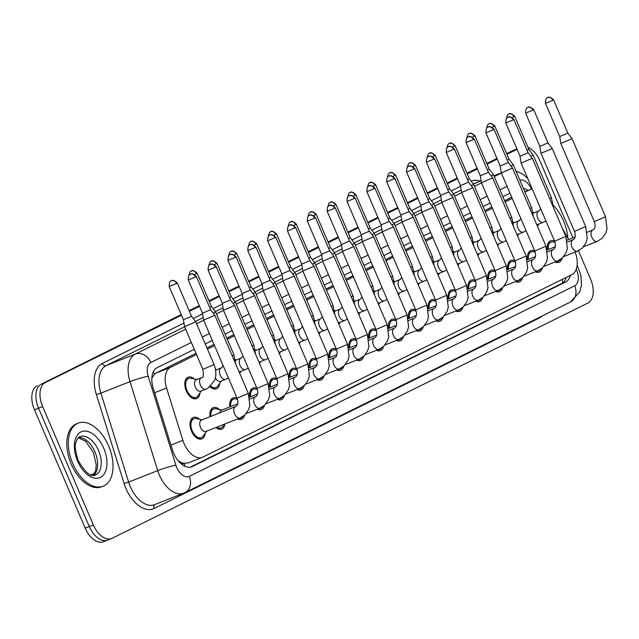 <?xml version="1.0" encoding="UTF-8"?>
<svg xmlns="http://www.w3.org/2000/svg" width="639" height="639" viewBox="0 0 639 639"><rect width="100%" height="100%" fill="white"/><g stroke="black" fill="none" stroke-linecap="round" stroke-linejoin="round"><path stroke-width="0.96" d="M199.911 392.985A11.534 6.781 -111.6 0 1 196.604 398.624A11.534 6.781 -111.6 0 1 186.284 390.908A11.534 6.781 -111.6 0 1 188.138 377.17A11.534 6.781 -111.6 0 1 194.4 379.023M547.407 249.905A11.534 6.781 -111.6 0 1 550.594 240.839A11.534 6.781 -111.6 0 1 554.596 241.151M527.566 259.722A11.534 6.781 -111.6 0 1 530.753 250.648A11.534 6.781 -111.6 0 1 534.747 250.967M507.717 269.53A11.534 6.781 -111.6 0 1 510.904 260.464A11.534 6.781 -111.6 0 1 514.906 260.776M487.876 279.347A11.534 6.781 -111.6 0 1 491.064 270.273A11.534 6.781 -111.6 0 1 495.057 270.593M468.028 289.155A11.534 6.781 -111.6 0 1 471.215 280.09A11.534 6.781 -111.6 0 1 475.208 280.401M448.179 298.964A11.534 6.781 -111.6 0 1 451.374 289.898A11.534 6.781 -111.6 0 1 455.367 290.218M428.338 308.781A11.534 6.781 -111.6 0 1 431.525 299.715A11.534 6.781 -111.6 0 1 435.518 300.026M408.489 318.589A11.534 6.781 -111.6 0 1 411.676 309.524A11.534 6.781 -111.6 0 1 415.677 309.843M388.648 328.406A11.534 6.781 -111.6 0 1 391.835 319.34A11.534 6.781 -111.6 0 1 395.829 319.652M368.799 338.215A11.534 6.781 -111.6 0 1 371.986 329.149A11.534 6.781 -111.6 0 1 375.988 329.468M348.958 348.031A11.534 6.781 -111.6 0 1 352.145 338.966A11.534 6.781 -111.6 0 1 356.139 339.277M329.109 357.84A11.534 6.781 -111.6 0 1 332.296 348.774A11.534 6.781 -111.6 0 1 336.298 349.094M309.26 367.657A11.534 6.781 -111.6 0 1 312.455 358.591A11.534 6.781 -111.6 0 1 316.449 358.902M289.419 377.465A11.534 6.781 -111.6 0 1 292.606 368.399A11.534 6.781 -111.6 0 1 296.6 368.719M269.57 387.282A11.534 6.781 -111.6 0 1 272.757 378.216A11.534 6.781 -111.6 0 1 276.759 378.528M249.729 397.091A11.534 6.781 -111.6 0 1 252.916 388.025A11.534 6.781 -111.6 0 1 256.91 388.344M229.88 406.907A11.534 6.781 -111.6 0 1 233.067 397.841A11.534 6.781 -111.6 0 1 237.069 398.153M210.039 416.716A11.534 6.781 -111.6 0 1 213.226 407.65A11.534 6.781 -111.6 0 1 219.489 409.503M205.159 433.282A11.534 6.781 -111.6 0 1 201.852 438.913A11.534 6.781 -111.6 0 1 191.524 431.197A11.534 6.781 -111.6 0 1 193.377 417.459A11.534 6.781 -111.6 0 1 199.64 419.312M196.492 354.525L170.549 367.353A20.352 11.965 68.4 0 0 166.587 388.025L182.898 440.367A20.352 11.965 68.4 0 0 184.128 443.69A20.352 11.965 68.4 0 0 202.347 457.308A20.352 11.965 68.4 0 0 202.882 457.069L571.841 274.642A20.352 11.965 68.4 0 0 575.156 252.078M178.009 460.535L179.08 461.294A6.781 3.986 68.4 0 0 184.008 463.467A20.352 16.446 63.7 0 1 185.03 466.31M184.008 463.467L184.2 463.379A20.352 11.965 -111.6 0 1 179.08 461.294M195.989 353.351L156.228 373.008L154.574 374.134L151.834 378.312M511.719 197.235L504.634 200.742M491.878 207.052L484.785 210.55M472.029 216.861L464.944 220.367M452.18 226.677L445.095 230.176M432.339 236.486L425.254 239.992M412.49 246.303L405.406 249.801M392.65 256.111L385.557 259.618M372.801 265.928L365.716 269.426M352.96 275.736L345.867 279.243M333.111 285.553L326.026 289.052M313.262 295.362L306.177 298.868M293.421 305.17L286.336 308.677M273.572 314.987L266.487 318.494M253.731 324.796L246.638 328.302M233.882 334.612L226.797 338.119M214.041 344.421L206.948 347.928M184.2 463.379L188.553 462.724M532.319 189.184A20.352 11.965 68.4 0 0 529.939 189.679A20.352 11.965 68.4 0 0 529.404 189.919L524.978 192.107M512.222 198.41L505.137 201.916M492.381 208.226L485.289 211.733M472.533 218.035L465.448 221.541M452.692 227.851L445.599 231.358M432.843 237.66L425.758 241.167M412.994 247.477L405.909 250.983M393.153 257.285L386.06 260.792M373.304 267.102L366.219 270.601M353.463 276.911L346.37 280.417M333.614 286.727L326.529 290.226M313.773 296.536L306.68 300.042M293.924 306.353L286.839 309.851M274.075 316.161L266.99 319.668M254.234 325.978L247.141 329.476M234.385 335.787L227.3 339.293M214.544 345.603L207.451 349.102M568.606 239.561L562.528 228.666M219.76 383.176A11.534 6.781 -111.6 0 1 216.453 388.808A11.534 6.781 -111.6 0 1 209.927 386.715M224.952 423.953A11.534 6.781 -111.6 0 1 221.701 429.104A11.534 6.781 -111.6 0 1 215.806 427.563M244.601 415.174A11.534 6.781 -111.6 0 1 241.542 419.288A11.534 6.781 -111.6 0 1 237.556 418.976M264.45 405.366A11.534 6.781 -111.6 0 1 261.391 409.479A11.534 6.781 -111.6 0 1 257.397 409.168M284.299 395.549A11.534 6.781 -111.6 0 1 281.232 399.663A11.534 6.781 -111.6 0 1 277.246 399.351M304.14 385.74A11.534 6.781 -111.6 0 1 301.081 389.854A11.534 6.781 -111.6 0 1 297.087 389.542M323.989 375.924A11.534 6.781 -111.6 0 1 320.922 380.037A11.534 6.781 -111.6 0 1 316.936 379.726M343.83 366.115A11.534 6.781 -111.6 0 1 340.771 370.229A11.534 6.781 -111.6 0 1 336.785 369.917M363.679 356.298A11.534 6.781 -111.6 0 1 360.612 360.412A11.534 6.781 -111.6 0 1 356.626 360.1M383.52 346.49A11.534 6.781 -111.6 0 1 380.461 350.603A11.534 6.781 -111.6 0 1 376.475 350.292M403.369 336.673A11.534 6.781 -111.6 0 1 400.31 340.787A11.534 6.781 -111.6 0 1 396.316 340.475M423.21 326.864A11.534 6.781 -111.6 0 1 420.15 330.978A11.534 6.781 -111.6 0 1 416.165 330.667M443.059 317.048A11.534 6.781 -111.6 0 1 439.999 321.161A11.534 6.781 -111.6 0 1 436.006 320.85M462.908 307.239A11.534 6.781 -111.6 0 1 459.84 311.353A11.534 6.781 -111.6 0 1 455.855 311.041M482.749 297.431A11.534 6.781 -111.6 0 1 479.689 301.536A11.534 6.781 -111.6 0 1 475.704 301.225M502.597 287.614A11.534 6.781 -111.6 0 1 499.53 291.727A11.534 6.781 -111.6 0 1 495.544 291.416M522.438 277.805A11.534 6.781 -111.6 0 1 519.379 281.911A11.534 6.781 -111.6 0 1 515.393 281.599M542.287 267.989A11.534 6.781 -111.6 0 1 539.228 272.102A11.534 6.781 -111.6 0 1 535.234 271.791M562.128 258.18A11.534 6.781 -111.6 0 1 559.069 262.286A11.534 6.781 -111.6 0 1 555.083 261.974M578.431 250.736L590.58 279.075A20.352 11.965 -111.6 0 1 587.84 303.078L112.121 538.294A20.352 11.965 -111.6 0 1 111.585 538.525A20.352 11.965 -111.6 0 1 93.366 524.915L42.637 406.548A20.352 11.965 -111.6 0 1 45.369 382.545L181.356 314.899L41.287 384.151A20.352 11.965 -111.6 0 0 38.548 408.161A20.352 11.965 -111.6 0 1 41.287 384.151L181.212 314.564M189.272 310.985L199.4 305.977L189.272 310.985M209.113 301.169L219.249 296.161L209.113 301.169M228.962 291.36L239.098 286.352L228.962 291.36M248.811 281.543L258.939 276.535L248.811 281.543M268.652 271.735L278.788 266.727L268.652 271.735M288.501 261.918L298.629 256.91L288.501 261.918M308.341 252.109L318.478 247.101L308.341 252.109M328.19 242.301L338.319 237.285L328.19 242.301M348.031 232.484L358.167 227.476L348.031 232.484M367.88 222.676L378.016 217.659L367.88 222.676M387.729 212.859L397.857 207.851L387.729 212.859M407.57 203.05L417.706 198.034L407.57 203.05M427.419 193.234L437.547 188.225L427.419 193.234M447.26 183.425L457.396 178.409L447.26 183.425M467.109 173.608L477.237 168.6L467.109 173.608M486.95 163.8L497.086 158.784L486.95 163.8M506.799 153.983L516.935 148.975L506.799 153.983M93.366 524.915L89.284 526.528L38.548 408.161L89.284 526.528A20.352 11.965 -111.6 0 0 107.504 540.139A20.352 11.965 -111.6 0 1 89.284 526.528L85.203 528.141L34.466 409.775A20.352 11.965 -111.6 0 1 37.206 385.764M108.039 539.907A20.352 11.965 -111.6 0 1 107.504 540.139L103.422 541.752A20.352 11.965 -111.6 0 1 85.203 528.141M189.128 310.65L199.256 305.642M208.969 300.833L219.105 295.825M228.818 291.025L238.954 286.016M248.667 281.208L258.795 276.2M268.508 271.399L278.644 266.391M288.357 261.591L298.485 256.574M308.198 251.774L318.334 246.766M328.047 241.965L338.175 236.949M347.888 232.149L358.024 227.141M367.737 222.34L377.873 217.324M387.585 212.523L397.714 207.515M407.426 202.715L417.563 197.699M427.275 192.898L437.403 187.89M447.116 183.089L457.252 178.073M466.965 173.273L477.093 168.265M486.806 163.464L496.942 158.456M506.655 153.648L512.917 150.548A20.352 11.965 -111.6 0 1 513.452 150.317L516.919 148.943M194.264 349.325L157.202 367.649A20.352 11.965 68.4 0 0 153.24 388.328L172.402 449.824A20.352 11.965 68.4 0 0 173.632 453.147A20.352 11.965 68.4 0 0 191.852 466.766A20.352 11.965 68.4 0 0 192.387 466.526L565.651 281.967A20.352 11.965 68.4 0 0 570.419 275.337M528.006 147.353A20.352 11.965 -111.6 0 1 539.843 160.701L572.911 237.86M45.369 382.545L181.5 315.235M189.416 311.321L199.544 306.313M209.257 301.504L219.393 296.496M229.105 291.696L239.242 286.687M248.954 281.879L259.083 276.871M268.795 272.07L278.931 267.062M288.644 262.254L298.772 257.245M308.485 252.445L318.621 247.437M328.334 242.628L338.462 237.62M348.175 232.82L358.311 227.811M368.024 223.011L378.16 217.995M387.873 213.194L398.001 208.186M407.714 203.386L417.85 198.37M427.563 193.569L437.691 188.561M447.404 183.76L457.54 178.744M467.253 173.944L477.381 168.936M487.094 164.135L497.23 159.119M506.943 154.318L517.071 149.31M509.994 193.218L502.909 196.716M490.153 203.026L483.06 206.533M470.304 212.835L463.219 216.341M450.463 222.652L443.37 226.158M430.614 232.46L423.529 235.967M410.765 242.277L403.68 245.783M390.924 252.085L383.839 255.592M371.075 261.902L363.99 265.409M351.234 271.711L344.141 275.217M331.385 281.527L324.3 285.034M311.544 291.336L304.452 294.843M291.696 301.153L284.611 304.659M271.847 310.961L264.762 314.468M252.006 320.778L244.921 324.277M232.157 330.587L225.072 334.093M212.316 340.403L205.223 343.902M528.126 190.398A20.352 11.965 68.4 0 0 523.381 188.361M566.202 277.422A20.352 11.965 -111.6 0 1 561.569 283.58L190.222 467.197M202.124 419.839L196.157 418.569A10.176 5.983 68.4 0 0 193.881 418.721A10.176 5.983 68.4 0 0 192.243 430.846A10.176 5.983 68.4 0 0 201.357 437.651A10.176 5.983 68.4 0 0 203.122 436.205L206.613 431.197M240.08 417.978L244.841 414.959L248.571 409.647L249.833 405.445L248.315 393.4L237.093 398.217C238.451 402.019 238.107 404.743 236.063 406.388L201.501 420.087A6.102 3.586 68.4 0 0 200.518 427.363A6.102 3.586 68.4 0 0 205.982 431.445L240.08 417.978A6.102 3.586 68.4 0 1 234.609 413.896A6.102 3.586 68.4 0 1 235.232 406.803A6.102 3.586 68.4 0 1 235.591 406.62A6.102 3.586 68.4 0 1 235.743 406.572M188.265 279.986C188.265 272.685 191.221 274.706 190.366 274.299A4.409 3.562 -116.3 0 1 190.582 274.203A4.409 3.562 63.7 0 1 195.638 276.943L188.265 279.986L202.499 313.19L203.609 320.091L214.832 315.275L248.315 393.4M202.499 313.19L210.598 309.715L214.832 315.275M196.884 379.55L190.909 378.28A10.176 5.983 68.4 0 0 188.633 378.432A10.176 5.983 68.4 0 0 186.995 390.549A10.176 5.983 68.4 0 0 196.109 397.362A10.176 5.983 68.4 0 0 197.874 395.916L201.365 390.908M169.199 286.528C169.199 279.227 172.155 281.248 171.292 280.841A4.409 3.562 -116.3 0 1 171.516 280.745A4.409 3.562 63.7 0 1 176.564 283.484L169.199 286.528L183.425 319.74L184.535 326.633L195.766 321.824L214.081 364.565L202.859 369.374C203.769 375.197 203.426 377.921 201.828 377.545L196.253 379.798A6.102 3.586 68.4 0 0 195.27 387.066A6.102 3.586 68.4 0 0 200.742 391.156L205.846 389.135A6.102 3.586 68.4 0 1 200.374 385.053A6.102 3.586 68.4 0 1 200.997 377.961A6.102 3.586 68.4 0 1 201.357 377.785A6.102 3.586 68.4 0 1 201.509 377.729M195.766 321.824L191.532 316.265L183.425 319.74M216.901 427.132A10.176 5.983 68.4 0 0 221.198 427.842A10.176 5.983 68.4 0 0 222.963 426.397L224.561 424.112M208.114 270.177C208.114 262.869 211.07 264.889 210.207 264.482A4.409 3.562 -116.3 0 1 210.431 264.386A4.409 3.562 63.7 0 1 215.479 267.126L208.114 270.177L222.34 303.381L223.45 310.274L234.673 305.466L268.164 383.592L256.942 388.4C258.292 392.21 257.948 394.934 255.904 396.571L255.44 396.811A6.102 3.586 68.4 0 0 255.081 396.995A6.102 3.586 68.4 0 0 254.458 404.08A6.102 3.586 68.4 0 0 259.921 408.169L246.103 413.625M222.34 303.381L230.447 299.907L234.673 305.466M221.973 410.03L215.998 408.76A10.176 5.983 68.4 0 0 213.722 408.912A10.176 5.983 68.4 0 0 210.846 416.396M237.708 403.816L221.342 410.278A6.102 3.586 68.4 0 0 219.632 412.93M239.353 418.265A10.176 5.983 68.4 0 0 241.047 418.026A10.176 5.983 68.4 0 0 242.812 416.58L242.836 416.54M227.955 260.361C227.955 253.06 230.919 255.081 230.056 254.673A4.409 3.562 -116.3 0 1 230.272 254.578A4.409 3.562 63.7 0 1 235.328 257.317L227.955 260.361L242.189 293.565L243.299 300.466L254.522 295.649L288.005 373.783L276.783 378.592C278.141 382.394 277.797 385.117 275.752 386.763L275.281 386.994A6.102 3.586 68.4 0 0 274.93 387.178A6.102 3.586 68.4 0 0 274.307 394.271A6.102 3.586 68.4 0 0 279.77 398.353L265.952 403.816M242.189 293.565L250.296 290.09L254.522 295.649M237.484 399.295L235.847 398.944A10.176 5.983 68.4 0 0 233.57 399.095A10.176 5.983 68.4 0 0 230.687 406.588M259.202 408.449A10.176 5.983 68.4 0 0 260.888 408.217A10.176 5.983 68.4 0 0 262.653 406.771L262.685 406.731M247.804 250.552C247.804 243.243 250.76 245.264 249.897 244.857A4.409 3.562 -116.3 0 1 250.121 244.761A4.409 3.562 63.7 0 1 255.169 247.501L247.804 250.552L262.03 283.756L263.148 290.649L274.371 285.841L307.854 363.966L296.632 368.775C297.982 372.585 297.638 375.309 295.593 376.946L295.13 377.186A6.102 3.586 68.4 0 0 294.771 377.369A6.102 3.586 68.4 0 0 294.148 384.454A6.102 3.586 68.4 0 0 299.619 388.544L285.801 393.999M262.03 283.756L270.137 280.281L274.363 285.841M257.333 389.486L255.688 389.135A10.176 5.983 68.4 0 0 253.411 389.287A10.176 5.983 68.4 0 0 250.536 396.771M279.051 398.64A10.176 5.983 68.4 0 0 280.737 398.401A10.176 5.983 68.4 0 0 282.502 396.955L282.526 396.915M267.645 240.735C267.645 233.435 270.609 235.456 269.746 235.048A4.409 3.562 -116.3 0 1 269.962 234.952A4.409 3.562 63.7 0 1 275.018 237.692L267.645 240.735L281.879 273.939L282.989 280.841L294.212 276.032L327.695 354.158L316.473 358.966C317.831 362.768 317.487 365.492 315.442 367.137L314.971 367.377A6.102 3.586 68.4 0 0 314.62 367.553A6.102 3.586 68.4 0 0 313.997 374.646A6.102 3.586 68.4 0 0 319.46 378.727L305.642 384.191M281.879 273.939L289.986 270.465L294.212 276.032M277.182 379.67L275.537 379.326A10.176 5.983 68.4 0 0 273.26 379.478A10.176 5.983 68.4 0 0 270.377 386.962M210.638 386.092A10.176 5.983 68.4 0 0 215.958 387.546A10.176 5.983 68.4 0 0 217.723 386.1L221.214 381.092M215.351 377.769A6.102 3.586 68.4 0 0 220.583 381.339L225.687 379.326A6.102 3.586 68.4 0 1 220.223 375.245A6.102 3.586 68.4 0 1 220.846 368.152A6.102 3.586 68.4 0 1 221.206 367.968A6.102 3.586 68.4 0 1 221.35 367.92M213.274 313.23L215.607 312.008L211.381 306.448L209.6 307.375M223.155 365.7L221.669 367.729L216.102 369.989A6.102 3.586 68.4 0 0 215.67 370.213M238.97 371.594A6.102 3.586 68.4 0 0 240.432 371.531L245.536 369.51A6.102 3.586 68.4 0 1 240.064 365.428A6.102 3.586 68.4 0 1 240.687 358.335A6.102 3.586 68.4 0 1 241.047 358.159A6.102 3.586 68.4 0 1 241.199 358.104M233.115 303.413L235.456 302.199L253.771 344.94L255.568 354.206M229.441 297.558L231.222 296.64L235.456 302.199M243.004 355.883L241.518 357.92L235.943 360.172A6.102 3.586 68.4 0 0 235.519 360.404M258.811 361.786A6.102 3.586 68.4 0 0 260.273 361.714L265.377 359.701A6.102 3.586 68.4 0 1 259.913 355.619A6.102 3.586 68.4 0 1 260.536 348.527A6.102 3.586 68.4 0 1 260.896 348.343A6.102 3.586 68.4 0 1 261.047 348.295M252.964 293.605L255.296 292.382L273.62 335.124L275.409 344.397M249.29 287.75L251.071 286.823L255.296 292.382M262.845 346.074L261.359 348.103L255.792 350.364A6.102 3.586 68.4 0 0 255.36 350.587M108.574 445.822A33.915 19.937 -111.6 0 1 103.127 486.223A33.915 19.937 -111.6 0 1 72.758 463.531A33.915 19.937 -111.6 0 1 78.206 423.13A33.915 19.937 -111.6 0 1 108.574 445.822M103.127 486.223L101.593 486.822A33.915 19.937 -111.6 0 1 71.225 464.138A33.915 19.937 -111.6 0 1 76.672 423.737L78.206 423.13M553.222 205.207A33.915 19.937 -111.6 0 1 563.518 220.878A33.915 19.937 -111.6 0 1 567.839 238.187M298.892 388.824A10.176 5.983 68.4 0 0 300.578 388.592A10.176 5.983 68.4 0 0 302.343 387.146L302.375 387.106M287.494 230.927C287.494 223.618 290.449 225.639 289.587 225.232A4.409 3.562 -116.3 0 1 289.81 225.136A4.409 3.562 63.7 0 1 294.867 227.875L287.494 230.927L301.728 264.131L302.838 271.024L314.061 266.215L347.544 344.341L336.322 349.15C337.672 352.96 337.328 355.683 335.291 357.321L334.82 357.56A6.102 3.586 68.4 0 0 334.461 357.744A6.102 3.586 68.4 0 0 333.838 364.829A6.102 3.586 68.4 0 0 339.309 368.919L325.491 374.374M301.728 264.131L309.827 260.656L314.061 266.215M297.023 369.861L295.378 369.51A10.176 5.983 68.4 0 0 293.101 369.661A10.176 5.983 68.4 0 0 290.226 377.146M318.741 379.015A10.176 5.983 68.4 0 0 320.427 378.775A10.176 5.983 68.4 0 0 322.192 377.329L322.216 377.29M307.335 221.11C307.343 213.809 310.298 215.83 309.436 215.423A4.409 3.562 -116.3 0 1 309.651 215.327A4.409 3.562 63.7 0 1 314.707 218.067L307.335 221.11L321.569 254.314L322.679 261.215L333.901 256.407L367.385 334.532L356.163 339.341C357.521 343.143 357.177 345.867 355.132 347.512L354.669 347.752A6.102 3.586 68.4 0 0 354.31 347.928A6.102 3.586 68.4 0 0 353.686 355.02A6.102 3.586 68.4 0 0 359.15 359.102L345.332 364.565M321.569 254.314L329.676 250.839L333.901 256.407M316.872 360.045L315.227 359.701A10.176 5.983 68.4 0 0 312.95 359.853A10.176 5.983 68.4 0 0 310.067 367.337M338.582 369.206A10.176 5.983 68.4 0 0 340.275 368.967A10.176 5.983 68.4 0 0 342.041 367.521L342.065 367.481M327.184 211.301C327.184 203.993 330.139 206.014 329.285 205.606A4.409 3.562 -116.3 0 1 329.5 205.51A4.409 3.562 63.7 0 1 334.556 208.25L327.184 211.301L341.418 244.505L342.528 251.407L353.75 246.59L387.234 324.716L376.012 329.524C377.369 333.334 377.026 336.058 374.981 337.696L374.51 337.935A6.102 3.586 68.4 0 0 374.15 338.119A6.102 3.586 68.4 0 0 373.527 345.212A6.102 3.586 68.4 0 0 378.999 349.293L365.181 354.749M341.418 244.505L349.517 241.031L353.75 246.59M336.713 350.236L335.076 349.884A10.176 5.983 68.4 0 0 332.799 350.036A10.176 5.983 68.4 0 0 329.916 357.521M278.66 351.977A6.102 3.586 68.4 0 0 280.122 351.905L285.226 349.884A6.102 3.586 68.4 0 1 279.762 345.803A6.102 3.586 68.4 0 1 280.385 338.718A6.102 3.586 68.4 0 1 280.737 338.534A6.102 3.586 68.4 0 1 280.888 338.478M272.805 283.796L275.145 282.574L293.461 325.315L295.258 334.58M269.131 277.933L270.912 277.014L275.145 282.574M282.694 336.258L281.208 338.295L275.633 340.547A6.102 3.586 68.4 0 0 275.209 340.779M298.509 342.161A6.102 3.586 68.4 0 0 299.963 342.089L305.075 340.076A6.102 3.586 68.4 0 1 299.603 335.994A6.102 3.586 68.4 0 1 300.226 328.901A6.102 3.586 68.4 0 1 300.586 328.718A6.102 3.586 68.4 0 1 300.737 328.67M292.654 273.979L294.986 272.757L313.31 315.498L315.107 324.772M288.98 268.124L290.761 267.198L294.986 272.757M302.535 326.449L301.049 328.478L295.482 330.738A6.102 3.586 68.4 0 0 295.05 330.962M318.35 332.352A6.102 3.586 68.4 0 0 319.812 332.28L324.916 330.267A6.102 3.586 68.4 0 1 319.452 326.178A6.102 3.586 68.4 0 1 320.075 319.093A6.102 3.586 68.4 0 1 320.435 318.909A6.102 3.586 68.4 0 1 320.578 318.853M312.503 264.171L314.835 262.948L333.151 305.69L334.948 314.955M308.821 258.308L310.61 257.389L314.835 262.948M322.383 316.632L320.898 318.669L315.323 320.922A6.102 3.586 68.4 0 0 314.899 321.153M358.431 359.39A10.176 5.983 68.4 0 0 360.116 359.15A10.176 5.983 68.4 0 0 361.882 357.704L361.906 357.664M347.025 201.485C347.033 194.184 349.988 196.205 349.126 195.798A4.409 3.562 -116.3 0 1 349.349 195.702A4.409 3.562 63.7 0 1 354.397 198.441L347.025 201.485L361.259 234.689L362.369 241.59L373.591 236.781L407.083 314.907L395.853 319.716C397.21 323.518 396.867 326.241 394.822 327.887L394.359 328.126A6.102 3.586 68.4 0 0 393.999 328.302A6.102 3.586 68.4 0 0 393.376 335.395A6.102 3.586 68.4 0 0 398.84 339.477L385.021 344.94M361.259 234.689L369.366 231.214L373.591 236.781M356.562 340.419L354.917 340.076A10.176 5.983 68.4 0 0 352.64 340.228A10.176 5.983 68.4 0 0 349.765 347.712M378.272 349.581A10.176 5.983 68.4 0 0 379.965 349.341A10.176 5.983 68.4 0 0 381.731 347.896L381.755 347.856M366.874 191.676C366.874 184.367 369.837 186.388 368.975 185.981A4.409 3.562 -116.3 0 1 369.19 185.885A4.409 3.562 63.7 0 1 374.246 188.625L366.874 191.676L381.108 224.88L382.218 231.781L393.44 226.965L426.924 305.091L415.701 309.899C417.059 313.709 416.716 316.433 414.671 318.07L414.2 318.31A6.102 3.586 68.4 0 0 413.84 318.494A6.102 3.586 68.4 0 0 413.217 325.586A6.102 3.586 68.4 0 0 418.689 329.668L404.87 335.124M381.108 224.88L389.207 221.406M376.403 330.611L374.766 330.259A10.176 5.983 68.4 0 0 372.489 330.411A10.176 5.983 68.4 0 0 369.606 337.895M398.121 339.764A10.176 5.983 68.4 0 0 399.806 339.525A10.176 5.983 68.4 0 0 401.572 338.079L401.604 338.047M386.723 181.859C386.723 174.559 389.678 176.58 388.816 176.172A4.409 3.562 -116.3 0 1 389.039 176.076A4.409 3.562 63.7 0 1 394.087 178.816L386.723 181.859L400.949 215.063L402.059 221.965L413.289 217.156L446.773 295.282L435.55 300.09C436.9 303.892 436.557 306.616 434.512 308.262L434.049 308.501A6.102 3.586 68.4 0 0 433.689 308.677A6.102 3.586 68.4 0 0 433.066 315.77A6.102 3.586 68.4 0 0 438.53 319.851L424.719 325.315M400.949 215.063L409.056 211.589L413.281 217.156M396.252 320.794L394.606 320.451A10.176 5.983 68.4 0 0 392.33 320.602A10.176 5.983 68.4 0 0 389.455 328.087M417.962 329.956A10.176 5.983 68.4 0 0 419.655 329.716A10.176 5.983 68.4 0 0 421.421 328.27L421.444 328.23M406.564 172.051C406.564 164.742 409.527 166.763 408.664 166.356A4.409 3.562 -116.3 0 1 408.88 166.26A4.409 3.562 63.7 0 1 413.936 169L406.564 172.051L420.797 205.255L421.908 212.156L433.13 207.34L466.614 285.465L455.391 290.274C456.749 294.084 456.406 296.808 454.361 298.445L453.89 298.685A6.102 3.586 68.4 0 0 453.538 298.868A6.102 3.586 68.4 0 0 452.915 305.961A6.102 3.586 68.4 0 0 458.379 310.043L444.56 315.498M420.797 205.255L428.905 201.78L433.13 207.34M416.101 310.985L414.455 310.634A10.176 5.983 68.4 0 0 412.179 310.786A10.176 5.983 68.4 0 0 409.295 318.278M437.811 320.139A10.176 5.983 68.4 0 0 439.496 319.899A10.176 5.983 68.4 0 0 441.261 318.454L441.293 318.422M426.413 162.234C426.413 154.934 429.368 156.954 428.505 156.547A4.409 3.562 -116.3 0 1 428.729 156.451A4.409 3.562 63.7 0 1 433.777 159.191L426.413 162.234L440.646 195.446L441.757 202.339L452.979 197.531L486.463 275.657L475.24 280.465C476.59 284.267 476.247 286.991 474.21 288.636L473.739 288.876A6.102 3.586 68.4 0 0 473.379 289.052A6.102 3.586 68.4 0 0 472.756 296.145A6.102 3.586 68.4 0 0 478.228 300.226L464.409 305.69M440.646 195.446L448.746 191.964L452.979 197.531M435.942 301.169L434.296 300.825A10.176 5.983 68.4 0 0 432.02 300.977A10.176 5.983 68.4 0 0 429.144 308.461M338.199 322.535A6.102 3.586 68.4 0 0 339.66 322.463L344.764 320.451A6.102 3.586 68.4 0 1 339.293 316.369A6.102 3.586 68.4 0 1 339.916 309.276A6.102 3.586 68.4 0 1 340.275 309.092A6.102 3.586 68.4 0 1 340.427 309.044M332.344 254.354L334.684 253.14L353 295.873L354.797 305.146M328.67 248.499L330.451 247.573L334.676 253.132M342.224 306.824L340.747 308.853L335.171 311.113A6.102 3.586 68.4 0 0 334.748 311.337M358.04 312.727A6.102 3.586 68.4 0 0 359.501 312.655L364.605 310.642A6.102 3.586 68.4 0 1 359.142 306.552A6.102 3.586 68.4 0 1 359.765 299.467A6.102 3.586 68.4 0 1 360.124 299.284A6.102 3.586 68.4 0 1 360.268 299.228M352.193 244.545L354.525 243.323L372.841 286.064L374.638 295.338M348.519 238.682L350.3 237.764L354.525 243.323M362.073 297.007L360.588 299.044L355.02 301.296A6.102 3.586 68.4 0 0 354.589 301.528M377.889 302.91A6.102 3.586 68.4 0 0 379.35 302.838L384.454 300.825A6.102 3.586 68.4 0 1 378.983 296.744A6.102 3.586 68.4 0 1 379.606 289.651A6.102 3.586 68.4 0 1 379.965 289.467A6.102 3.586 68.4 0 1 380.117 289.419M372.034 234.729L374.374 233.515L392.689 276.248L394.487 285.521M368.36 228.874L370.141 227.947L374.374 233.515M381.922 287.199L380.437 289.227L374.861 291.488A6.102 3.586 68.4 0 0 374.438 291.711M397.73 293.101A6.102 3.586 68.4 0 0 399.191 293.029L404.295 291.017A6.102 3.586 68.4 0 1 398.832 286.927A6.102 3.586 68.4 0 1 399.455 279.842A6.102 3.586 68.4 0 1 399.814 279.658A6.102 3.586 68.4 0 1 399.966 279.602M391.883 224.92L394.215 223.698L412.538 266.439L414.328 275.713M388.208 219.057L389.99 218.139L394.215 223.698M401.763 277.382L400.278 279.419L394.71 281.671A6.102 3.586 68.4 0 0 394.279 281.903M417.579 283.285A6.102 3.586 68.4 0 0 419.04 283.221L424.144 281.2A6.102 3.586 68.4 0 1 418.673 277.118A6.102 3.586 68.4 0 1 419.304 270.025A6.102 3.586 68.4 0 1 419.655 269.842A6.102 3.586 68.4 0 1 419.807 269.794M411.724 215.103L414.064 213.889L432.379 256.622L434.177 265.896M408.049 209.249L409.831 208.322L414.064 213.889M421.612 267.573L420.127 269.61L414.551 271.863A6.102 3.586 68.4 0 0 414.128 272.086M457.66 310.33A10.176 5.983 68.4 0 0 459.345 310.091A10.176 5.983 68.4 0 0 461.11 308.645L461.134 308.605M446.254 152.425C446.262 145.117 449.217 147.138 448.354 146.738A4.409 3.562 -116.3 0 1 448.57 146.635A4.409 3.562 63.7 0 1 453.626 149.374L446.254 152.425L460.487 185.63L461.598 192.531L472.82 187.714L506.304 265.84L495.081 270.648C496.439 274.458 496.096 277.182 494.051 278.82L493.588 279.059A6.102 3.586 68.4 0 0 493.228 279.243A6.102 3.586 68.4 0 0 492.605 286.336A6.102 3.586 68.4 0 0 498.069 290.418L484.25 295.873M460.487 185.63L468.595 182.155L472.82 187.714M455.791 291.36L454.145 291.009A10.176 5.983 68.4 0 0 451.869 291.16A10.176 5.983 68.4 0 0 448.985 298.653M477.501 300.514A10.176 5.983 68.4 0 0 479.186 300.274A10.176 5.983 68.4 0 0 480.951 298.828L480.951 298.828M466.103 142.609C466.103 135.308 469.058 137.329 468.203 136.922A4.409 3.562 -116.3 0 1 468.419 136.826A4.409 3.562 63.7 0 1 473.475 139.566L466.103 142.609L480.336 175.821L481.447 182.714L492.669 177.906L526.153 256.031L514.93 260.84C516.288 264.642 515.937 267.366 513.9 269.011L513.429 269.251A6.102 3.586 68.4 0 0 513.069 269.434A6.102 3.586 68.4 0 0 512.446 276.519A6.102 3.586 68.4 0 0 517.917 280.601L504.099 286.064M480.336 175.821L488.436 172.338L492.669 177.906M475.632 281.551L473.986 281.2A10.176 5.983 68.4 0 0 471.718 281.352A10.176 5.983 68.4 0 0 468.834 288.836M497.35 290.705A10.176 5.983 68.4 0 0 499.035 290.465A10.176 5.983 68.4 0 0 500.8 289.02L500.824 288.98M485.944 132.8C485.952 125.492 488.907 127.512 488.044 127.113A4.409 3.562 -116.3 0 1 488.268 127.009A4.409 3.562 63.7 0 1 493.316 129.749L485.944 132.8L500.177 166.004L501.288 172.905L512.51 168.089L545.994 246.215L534.771 251.023C536.129 254.833 535.786 257.557 533.741 259.194L533.277 259.434A6.102 3.586 68.4 0 0 532.918 259.618A6.102 3.586 68.4 0 0 532.295 266.711A6.102 3.586 68.4 0 0 537.758 270.792L523.94 276.248M500.177 166.004L508.285 162.53L512.51 168.089M495.481 271.735L493.835 271.383A10.176 5.983 68.4 0 0 491.559 271.535A10.176 5.983 68.4 0 0 488.683 279.027M517.191 280.888A10.176 5.983 68.4 0 0 518.884 280.649A10.176 5.983 68.4 0 0 520.649 279.211L520.673 279.171M505.792 122.984C505.792 115.683 508.756 117.704 507.893 117.296A4.409 3.562 -116.3 0 1 508.109 117.201A4.409 3.562 63.7 0 1 513.165 119.94L505.792 122.984L520.026 156.196L521.136 163.089L532.359 158.28L565.842 236.406L554.62 241.215C555.978 245.017 555.634 247.74 553.59 249.386L553.118 249.625A6.102 3.586 68.4 0 0 552.759 249.809A6.102 3.586 68.4 0 0 552.136 256.894A6.102 3.586 68.4 0 0 557.607 260.984L543.789 266.439M520.026 156.196L528.134 152.721L532.359 158.28M515.322 261.926L513.684 261.575A10.176 5.983 68.4 0 0 511.408 261.726A10.176 5.983 68.4 0 0 508.524 269.211M537.04 271.08A10.176 5.983 68.4 0 0 538.725 270.84A10.176 5.983 68.4 0 0 540.49 269.394L540.522 269.354M551.185 149.055L552.208 148.472L547.974 142.904L539.867 146.379L540.985 153.28L551.185 149.055M535.17 252.109L533.525 251.758A10.176 5.983 68.4 0 0 531.249 251.91A10.176 5.983 68.4 0 0 528.373 259.402M556.881 261.263A10.176 5.983 68.4 0 0 558.574 261.024A10.176 5.983 68.4 0 0 560.339 259.586L560.363 259.546M559.716 136.562L560.826 143.463L572.049 138.655L605.532 216.781L594.31 221.589C595.668 225.391 595.324 228.115 593.28 229.76L592.808 230A6.102 3.586 68.4 0 0 592.457 230.184A6.102 3.586 68.4 0 0 591.834 237.269A6.102 3.586 68.4 0 0 597.297 241.358L583.479 246.814M545.482 103.358C545.482 96.058 548.446 98.079 547.583 97.671A4.409 3.562 -116.3 0 1 547.799 97.575A4.409 3.562 63.7 0 1 552.855 100.315L545.482 103.358L559.716 136.57L567.823 133.096L572.049 138.655M555.019 242.301L553.374 241.949A10.176 5.983 68.4 0 0 551.098 242.101A10.176 5.983 68.4 0 0 548.214 249.585M437.427 273.476A6.102 3.586 68.4 0 0 438.881 273.404L443.985 271.391A6.102 3.586 68.4 0 1 438.522 267.302A6.102 3.586 68.4 0 1 439.145 260.217A6.102 3.586 68.4 0 1 439.504 260.033A6.102 3.586 68.4 0 1 439.656 259.977M431.573 205.295L433.905 204.073L452.228 246.814L454.025 256.087M427.898 199.44L429.68 198.513L433.905 204.073M441.453 257.757L439.967 259.793L434.4 262.046A6.102 3.586 68.4 0 0 433.969 262.278M457.268 263.659A6.102 3.586 68.4 0 0 458.73 263.595L463.834 261.575A6.102 3.586 68.4 0 1 458.371 257.493A6.102 3.586 68.4 0 1 458.994 250.4A6.102 3.586 68.4 0 1 459.345 250.216A6.102 3.586 68.4 0 1 459.497 250.168M451.422 195.478L453.754 194.264L472.069 236.997L473.866 246.271M447.739 189.623L449.521 188.697L453.754 194.264M461.302 247.948L459.816 249.985L454.241 252.237A6.102 3.586 68.4 0 0 453.818 252.461M477.117 253.851A6.102 3.586 68.4 0 0 478.579 253.779L483.683 251.766A6.102 3.586 68.4 0 1 478.212 247.676A6.102 3.586 68.4 0 1 478.835 240.591A6.102 3.586 68.4 0 1 479.194 240.408A6.102 3.586 68.4 0 1 479.346 240.352M471.262 185.669L473.603 184.447L469.369 178.888L467.588 179.815M481.143 238.131L479.665 240.168L474.09 242.421A6.102 3.586 68.4 0 0 473.667 242.652M496.958 244.034A6.102 3.586 68.4 0 0 498.42 243.97L503.524 241.949A6.102 3.586 68.4 0 1 498.061 237.868A6.102 3.586 68.4 0 1 498.684 230.775A6.102 3.586 68.4 0 1 499.043 230.591A6.102 3.586 68.4 0 1 499.187 230.543M491.111 175.853L493.444 174.639L511.759 217.372L513.556 226.645M487.437 169.998L489.218 169.071L493.444 174.639M500.992 228.323L499.506 230.359L493.939 232.612A6.102 3.586 68.4 0 0 493.508 232.836M516.807 234.225A6.102 3.586 68.4 0 0 518.269 234.154L523.373 232.141A6.102 3.586 68.4 0 1 517.902 228.051A6.102 3.586 68.4 0 1 518.525 220.966A6.102 3.586 68.4 0 1 518.884 220.782A6.102 3.586 68.4 0 1 519.036 220.727M510.952 166.044L513.293 164.822L531.608 207.563L533.405 216.837M507.278 160.189L509.059 159.263L513.293 164.822M520.841 218.506L519.355 220.543L513.78 222.795A6.102 3.586 68.4 0 0 513.357 223.027M536.648 224.409A6.102 3.586 68.4 0 0 538.11 224.345L543.214 222.324A6.102 3.586 68.4 0 1 537.75 218.242A6.102 3.586 68.4 0 1 538.373 211.15A6.102 3.586 68.4 0 1 538.733 210.966A6.102 3.586 68.4 0 1 538.885 210.918M530.801 156.228L533.134 155.013L551.449 197.755L553.246 207.02M527.127 150.373L528.908 149.446L533.134 155.013M540.682 208.697L539.196 210.734L533.629 212.987A6.102 3.586 68.4 0 0 533.198 213.21M170.933 445.095L182.898 440.367M153.32 371.834A20.352 16.446 63.7 0 1 154.574 374.134M561.969 279.523A20.352 16.446 63.7 0 1 562.743 282.853M154.622 392.753L166.587 388.025M156.228 373.008L170.549 367.353M524.819 191.732L529.404 189.919M90.69 474.897L94.772 473.283M34.466 409.775L42.637 406.548M512.917 150.548L516.927 148.967M191.301 466.957L192.387 466.526M191.325 342.472L150.828 362.497A13.571 7.972 68.4 0 0 148.184 376.283L175.909 465.256A13.571 7.972 68.4 0 0 176.731 467.476A13.571 7.972 68.4 0 0 189.232 476.39L574.677 285.809A13.571 7.972 68.4 0 0 576.506 269.81A13.571 7.972 68.4 0 0 576.234 269.211M577.105 265.121L580.947 275.425L581.458 285.21L579.765 291.863L570.483 301.999L185.038 492.581A13.571 10.959 -116.3 0 1 184.367 492.885A27.134 15.951 -111.6 0 1 183.657 493.196A27.134 15.951 -111.6 0 1 159.359 475.049A27.134 15.951 -111.6 0 1 157.721 470.616L128.623 482.102A27.134 15.951 68.4 0 0 130.26 486.543A27.134 15.951 68.4 0 0 154.558 504.69L185.038 492.581A13.571 10.959 -116.3 0 0 189.232 476.39M577.121 265.145A13.571 2.428 150.8 0 1 577.033 265.84M542.295 315.946A30.528 17.94 -111.6 0 1 539.5 317.918L154.055 508.5A3.395 2.74 63.7 0 1 154.934 504.546M154.055 508.5A30.528 17.94 -111.6 0 1 125.923 488.436A30.528 17.94 -111.6 0 1 124.078 483.443L96.353 394.471A30.528 17.94 -111.6 0 1 102.296 363.455L183.968 323.07M193.234 318.494L202.603 313.861M213.075 308.685L222.452 304.044M232.923 298.868L242.293 294.236M252.764 289.06L262.142 284.419M272.613 279.243L281.983 274.61M292.454 269.434L301.832 264.794M312.303 259.618L321.681 254.985M332.144 249.809L341.522 245.168M351.993 239.992L361.37 235.36M371.842 230.184L381.211 225.543M391.683 220.367L401.06 215.734M411.532 210.558L420.901 205.918M431.373 200.742L440.75 196.109M451.222 190.933L460.599 186.292M471.079 181.133A30.528 17.94 -111.6 0 1 480.256 181.149M175.909 465.256A13.571 1.374 162.7 0 0 157.721 470.616L129.997 381.635L100.898 393.129L128.623 482.102L124.078 483.443M148.184 376.283A13.571 1.374 162.7 0 0 129.997 381.635A27.134 15.951 -111.6 0 1 135.284 354.07L106.186 365.564A27.134 15.951 68.4 0 0 100.898 393.129L96.353 394.471M534.771 251.023L501.288 172.905L493.931 175.781M481.143 180.829L473.291 184.048M481.135 180.797L475.168 183.153A27.134 15.951 68.4 0 0 474.45 183.473A3.395 2.74 63.7 0 1 472.908 183.537M150.828 362.497A13.571 10.959 -116.3 0 0 135.284 354.07L185.63 329.173M196.588 323.757L203.673 320.251M216.437 313.941L223.522 310.434M236.278 304.132L243.371 300.626M256.127 294.315L263.212 290.809M275.968 284.507L283.061 281M295.817 274.69L302.902 271.192M315.666 264.881L322.751 261.375M335.507 255.065L342.592 251.566M355.356 245.256L362.441 241.75M375.197 235.44L382.29 231.941M395.046 225.631L402.131 222.124M414.887 215.814L421.98 212.316M434.736 206.006L441.821 202.499M454.585 196.189L461.67 192.69M474.426 186.38L481.51 182.874M494.274 176.564L501.359 173.065M461.198 190.031L453.45 193.857M441.349 199.839L433.601 203.673M421.508 209.656L413.752 213.482M401.659 219.465L393.912 223.299M381.818 229.281L374.063 233.107M361.97 239.09L354.222 242.924M342.121 248.906L334.373 252.732M322.28 258.715L314.532 262.549M302.431 268.524L294.683 272.358M282.59 278.34L274.842 282.174M262.741 288.149L254.993 291.983M242.9 297.966L235.144 301.8M223.051 307.774L215.303 311.608M203.202 317.591L195.454 321.425M184.607 326.785L106.186 365.564A3.395 2.74 63.7 0 1 102.296 363.455M531.688 189.24L530.562 187.219A13.571 7.972 68.4 0 0 519.842 180.118M507.062 186.364L499.97 189.863M487.214 196.173L480.129 199.68M467.365 205.99L460.28 209.488M447.524 215.798L440.431 219.305M427.675 225.607L420.59 229.113M407.834 235.424L400.741 238.93M387.985 245.232L380.9 248.739M368.144 255.049L361.051 258.555M348.295 264.858L341.21 268.364M328.446 274.674L321.361 278.181M308.605 284.483L301.52 287.989M288.756 294.299L281.671 297.806M268.915 304.108L261.822 307.615M249.066 313.925L241.981 317.431M229.225 323.733L222.132 327.24M209.376 333.55L202.291 337.049M539.5 317.918A3.395 2.74 63.7 0 1 539.324 317.415M531.209 186.588A13.571 2.428 150.8 0 1 530.562 187.219M570.483 301.999A13.571 10.959 -116.3 0 0 574.677 285.809M561.569 283.58L565.651 281.967M195.638 276.943L196.373 276.511L210.598 309.715M176.564 283.484L177.299 283.061L191.532 316.265M255.592 396.755A6.102 3.586 68.4 0 0 255.44 396.811L249.897 399M215.479 267.126L216.214 266.703L230.447 299.907M275.433 386.946A6.102 3.586 68.4 0 0 275.281 386.994L269.746 389.183M235.328 257.317L236.063 256.886L250.296 290.09M295.282 377.13A6.102 3.586 68.4 0 0 295.13 377.186L289.587 379.374M255.169 247.501L255.904 247.077L270.137 280.281M315.123 367.321A6.102 3.586 68.4 0 0 314.971 367.377L309.436 369.558M275.018 237.692L275.752 237.261L289.986 270.465M194.631 274.498L197.147 273.244L211.381 306.448M196.413 273.668A4.409 3.562 63.7 0 0 191.357 270.936A4.409 3.562 -116.3 0 0 191.141 271.032L190.198 271.655L188.737 275.673M232.157 355.699L233.922 354.749L215.607 312.016M214.48 264.682L216.996 263.436L231.222 296.64M216.254 263.859A4.409 3.562 63.7 0 0 211.205 261.119A4.409 3.562 -116.3 0 0 210.982 261.215L210.047 261.846L208.586 265.864M252.006 345.891L253.771 344.94M234.329 254.873L236.837 253.619L251.071 286.823M236.103 254.05A4.409 3.562 63.7 0 0 231.046 251.311A4.409 3.562 -116.3 0 0 230.831 251.407L229.888 252.03L228.435 256.047M271.847 336.074L273.62 335.124M98.526 450.487A20.68 12.149 -111.6 0 1 95.203 475.112C90.906 477.357 85.267 472.564 78.277 460.743C75.242 450.918 74.451 444.872 75.913 442.587C77.063 438.953 78.429 436.98 80.011 436.653A20.68 12.149 -111.6 0 1 98.526 450.487M103.734 448.211A24.745 14.545 -111.6 0 1 100.411 477.405A24.745 14.545 -111.6 0 1 77.599 461.134A24.745 14.545 -111.6 0 1 80.929 431.948A24.745 14.545 -111.6 0 1 103.734 448.211M78.541 437.579A20.68 12.149 -111.6 0 1 94.947 451.901A20.68 12.149 -111.6 0 1 93.494 475.44M334.972 357.505A6.102 3.586 68.4 0 0 334.82 357.56L329.285 359.749M294.867 227.875L295.601 227.452L309.827 260.656M354.813 347.696A6.102 3.586 68.4 0 0 354.669 347.752L349.126 349.932M314.707 218.067L315.442 217.635L329.676 250.839M374.662 337.879A6.102 3.586 68.4 0 0 374.51 337.935L368.975 340.124M334.556 208.25L335.291 207.827L349.517 241.031M254.17 245.064L256.686 243.81L270.912 277.014M255.951 244.234A4.409 3.562 63.7 0 0 250.895 241.494A4.409 3.562 -116.3 0 0 250.68 241.59L249.737 242.221L248.275 246.239M291.696 326.265L293.461 325.315M274.019 235.248L276.527 233.994L290.761 267.198M275.792 234.425A4.409 3.562 63.7 0 0 270.744 231.685A4.409 3.562 -116.3 0 0 270.521 231.781L269.578 232.404L268.124 236.422M311.536 316.457L313.31 315.498M293.86 225.439L296.376 224.185L310.61 257.389M295.641 224.608A4.409 3.562 63.7 0 0 290.585 221.869A4.409 3.562 -116.3 0 0 290.37 221.965L289.427 222.596L287.965 226.613M331.385 306.64L333.151 305.69M394.511 328.071A6.102 3.586 68.4 0 0 394.359 328.126L388.816 330.315M354.397 198.441L355.132 198.01L369.366 231.222M414.352 318.254A6.102 3.586 68.4 0 0 414.2 318.31L408.664 320.498M374.246 188.625L374.981 188.201L389.215 221.406L393.44 226.965M434.2 308.445A6.102 3.586 68.4 0 0 434.049 308.501L428.505 310.69M394.087 178.816L394.822 178.385L409.056 211.597M454.041 298.637A6.102 3.586 68.4 0 0 453.89 298.685L448.354 300.873M413.936 169L414.671 168.576L428.905 201.78M473.89 288.82A6.102 3.586 68.4 0 0 473.739 288.876L468.195 291.064M433.777 159.191L434.52 158.76L448.746 191.972M313.709 215.623L316.217 214.369L330.451 247.573M315.482 214.8A4.409 3.562 63.7 0 0 310.434 212.06A4.409 3.562 -116.3 0 0 310.211 212.156L309.268 212.779L307.814 216.797M351.226 296.831L353 295.873M333.55 205.814L336.066 204.56L350.3 237.764M335.331 204.983A4.409 3.562 63.7 0 0 330.275 202.243A4.409 3.562 -116.3 0 0 330.059 202.339L329.117 202.97L327.655 206.988M371.075 287.015L372.841 286.064M353.399 195.997L355.907 194.743L370.141 227.947M355.172 195.175A4.409 3.562 63.7 0 0 350.124 192.435A4.409 3.562 -116.3 0 0 349.9 192.531L348.966 193.154L347.504 197.171M390.916 277.206L392.689 276.248M373.248 186.189L375.756 184.935L389.99 218.139M375.021 185.358A4.409 3.562 63.7 0 0 369.965 182.618A4.409 3.562 -116.3 0 0 369.749 182.714L368.807 183.345L367.345 187.363M410.765 267.39L412.538 266.439M393.089 176.372L395.605 175.118L409.831 208.322M394.87 175.549A4.409 3.562 63.7 0 0 389.814 172.81A4.409 3.562 -116.3 0 0 389.598 172.905L388.656 173.528L387.194 177.546M430.614 257.581L432.379 256.622M493.731 279.011A6.102 3.586 68.4 0 0 493.588 279.059L488.044 281.248M453.626 149.374L454.361 148.951L468.595 182.155M513.58 269.195A6.102 3.586 68.4 0 0 513.429 269.251L507.893 271.439M473.475 139.566L474.21 139.134L488.436 172.346M533.421 259.386A6.102 3.586 68.4 0 0 533.277 259.434L527.734 261.623M493.316 129.749L494.051 129.326L508.285 162.53M553.27 249.569A6.102 3.586 68.4 0 0 553.118 249.625L547.583 251.814M513.165 119.94L513.9 119.509L528.134 152.721M533.006 110.124A4.409 3.562 63.7 0 0 527.958 107.384A4.409 3.562 -116.3 0 0 527.734 107.488C528.597 107.887 525.641 105.866 525.641 113.175L533.741 109.7L547.974 142.904M573.119 239.761A6.102 3.586 68.4 0 0 572.967 239.809A6.102 3.586 68.4 0 0 572.608 239.992A6.102 3.586 68.4 0 0 571.985 247.085A6.102 3.586 68.4 0 0 577.448 251.167L563.63 256.622M567.424 241.997L573.431 239.569C575.475 237.932 575.819 235.208 574.469 231.406L585.691 226.589L552.208 148.472M592.96 229.944A6.102 3.586 68.4 0 0 592.808 230L587.273 232.189M552.855 100.315L553.59 99.892L567.823 133.096M412.938 166.563L415.446 165.309L429.68 198.513M414.711 165.733A4.409 3.562 63.7 0 0 409.663 162.993A4.409 3.562 -116.3 0 0 409.439 163.089L408.497 163.72L407.043 167.737M450.455 247.764L452.228 246.814M432.779 156.747L435.295 155.493L449.529 188.705M434.56 155.924A4.409 3.562 63.7 0 0 429.504 153.184A4.409 3.562 -116.3 0 0 429.288 153.28L428.346 153.903L426.884 157.921M470.304 237.956L472.069 236.997M452.628 146.938L455.136 145.684L469.369 178.888M454.401 146.107A4.409 3.562 63.7 0 0 449.353 143.368A4.409 3.562 -116.3 0 0 449.129 143.463L448.187 144.095L446.733 148.112M490.145 228.139L491.918 227.188L473.603 184.447M472.469 137.121L474.985 135.867L489.218 169.079M474.25 136.299A4.409 3.562 63.7 0 0 469.194 133.559A4.409 3.562 -116.3 0 0 468.978 133.655L468.036 134.286L466.574 138.296M509.994 218.33L511.759 217.372M492.318 127.313L494.826 126.059L509.059 159.263M494.091 126.482A4.409 3.562 63.7 0 0 489.043 123.742A4.409 3.562 -116.3 0 0 488.819 123.846L487.884 124.469L486.423 128.487M529.835 208.514L531.608 207.563M512.166 117.496L514.675 116.242L528.908 149.454M513.94 116.673A4.409 3.562 63.7 0 0 508.884 113.934A4.409 3.562 -116.3 0 0 508.668 114.03L507.725 114.661L506.264 118.67M549.684 198.705L551.449 197.755M188.026 462.963L202.347 457.308M524.811 191.708L529.939 189.679M111.585 538.525L107.504 540.139M501.28 172.842L493.923 175.749M527.67 178.337L522.526 173.944L515.937 171.012M201.357 437.651L198.386 438.825M193.881 418.721L190.909 419.895M237.093 398.217L203.609 320.091M196.373 276.511C190.933 271.431 190.39 275.089 190.702 274.147L190.366 274.299M196.109 397.362L193.146 398.528M214.081 364.565C217.508 373.815 214.968 379.726 214.329 380.82L208.37 387.849L205.846 389.135M188.633 378.432L185.669 379.606M202.859 369.374L184.543 326.633M177.299 283.061C171.867 277.973 171.324 281.639 171.635 280.689L171.292 280.841M221.198 427.842L218.234 429.009M259.921 408.169L264.69 405.142L268.42 399.83L269.674 395.629L268.164 383.592M213.722 408.912L210.758 410.086M256.942 388.4L223.45 310.274M216.214 266.703C210.774 261.615 210.239 265.281 210.55 264.33L210.207 264.482M241.047 418.026L238.075 419.2M279.77 398.353L284.531 395.333L288.261 390.022L289.523 385.82L288.005 373.783M233.57 399.095L230.599 400.27M249.553 397.162L257.549 393.999M276.783 378.592L243.299 300.466M236.063 256.886C230.623 251.806 230.08 255.464 230.391 254.522L230.056 254.673M260.888 408.217L257.924 409.383M299.619 388.544L304.38 385.517L308.11 380.205L309.372 376.004L307.854 363.966M253.411 389.287L250.448 390.461M269.394 387.346L277.398 384.191M296.632 368.775L263.148 290.649M255.904 247.077C250.472 241.989 249.929 245.656 250.24 244.713L249.897 244.857M280.737 398.401L277.765 399.575M319.46 378.727L324.229 375.708L327.959 370.396L329.213 366.195L327.695 354.158M273.26 379.478L270.289 380.644M289.243 377.537L297.239 374.374M316.473 358.966L282.989 280.841M275.752 237.261C270.313 232.181 269.778 235.839 270.081 234.896L269.746 235.048M215.958 387.546L212.987 388.72M228.395 377.921L225.687 379.326M216.725 369.741L215.559 369.486M233.922 354.749L235.719 364.022M197.147 273.244C191.708 268.164 191.165 271.823 191.476 270.88L191.141 271.032M241.055 371.283L239.681 373.256M248.244 368.112L245.536 369.51M236.574 359.925L235.4 359.677M216.996 263.436C211.557 258.348 211.014 262.014 211.325 261.063L210.982 261.215M260.904 361.466L259.522 363.447M268.084 358.295L265.377 359.701M256.415 350.116L255.249 349.86M236.837 253.619C231.398 248.539 230.863 252.197 231.166 251.255L230.831 251.407M93.262 475.44L95.714 470.631L96.241 464.745L93.358 452.436L85.69 441.309L78.373 437.739M300.578 388.592L297.614 389.758M339.309 368.919L344.07 365.891L347.8 360.58L349.062 356.386L347.544 344.341M293.101 369.661L290.138 370.836M309.084 367.729L317.088 364.565M336.322 349.15L302.838 271.024M295.601 227.452C290.162 222.364 289.619 226.03 289.93 225.088L289.587 225.232M320.427 378.775L317.463 379.949M359.15 359.102L363.918 356.083L367.649 350.771L368.903 346.57L367.385 334.532M312.95 359.853L309.987 361.019M328.933 357.912L336.929 354.757M356.163 339.341L322.679 261.215M315.442 217.635C310.003 212.555 309.468 216.214 309.779 215.271L309.436 215.423M340.275 368.967L337.304 370.133M378.999 349.293L383.759 346.266L387.49 340.954L388.752 336.761L387.234 324.716M332.799 350.036L329.828 351.21M348.782 348.103L356.778 344.94M376.012 329.524L342.528 251.407M335.291 207.827C329.852 202.747 329.309 206.405 329.62 205.462L329.285 205.606M280.753 351.658L279.371 353.631M287.933 348.487L285.226 349.884M276.264 340.299L275.089 340.052M256.686 243.81C251.247 238.722 250.704 242.389 251.015 241.438L250.68 241.59M300.594 341.841L299.22 343.822M307.774 338.67L305.075 340.076M296.113 330.491L294.938 330.235M276.527 233.994C271.088 228.914 270.553 232.572 270.864 231.63L270.521 231.781M320.443 332.032L319.061 334.005M327.623 328.861L324.916 330.267M315.954 320.674L314.779 320.427M296.376 224.185C290.937 219.097 290.394 222.763 290.705 221.813L290.37 221.965M360.116 359.15L357.153 360.324M398.84 339.477L403.608 336.457L407.339 331.146L408.593 326.944L407.083 314.907M352.64 340.228L349.677 341.394M368.623 338.287L376.627 335.132M395.853 319.716L362.369 241.59M355.132 198.01C349.693 192.93 349.158 196.588 349.469 195.646L349.126 195.798M379.965 349.341L376.994 350.507M418.689 329.668L423.449 326.641L427.179 321.329L428.442 317.136L426.924 305.091M372.489 330.411L369.518 331.585M388.472 328.478L396.468 325.315M415.701 309.899L382.218 231.781M374.981 188.201C369.542 183.121 368.999 186.78 369.31 185.837L368.975 185.981M399.806 339.525L396.843 340.699M438.53 319.851L443.298 316.832L447.028 311.52L448.282 307.319L446.773 295.282M392.33 320.602L389.367 321.768M408.313 318.661L416.316 315.506M435.55 300.09L402.067 221.965M394.822 178.385C389.391 173.305 388.847 176.963 389.159 176.021L388.816 176.172M419.655 329.716L416.684 330.882M458.379 310.043L463.147 307.024L466.877 301.704L468.131 297.51L466.614 285.465M412.179 310.786L409.208 311.96M428.162 308.853L436.157 305.69M455.391 290.274L421.908 212.156M414.671 168.576C409.232 163.496 408.688 167.154 409 166.212L408.664 166.356M439.496 319.899L436.533 321.074M478.228 300.226L482.988 297.207L486.718 291.895L487.98 287.694L486.463 275.657M432.02 300.977L429.057 302.143M448.003 299.036L456.006 295.881M475.24 280.465L441.757 202.339M434.52 158.76C429.081 153.679 428.537 157.338 428.849 156.395L428.505 156.547M340.283 322.216L338.91 324.197M347.472 319.045L344.764 320.451M335.802 310.866L334.628 310.61M316.217 214.369C310.786 209.288 310.242 212.947 310.554 212.004L310.211 212.156M360.132 312.407L358.751 314.38M367.313 309.236L364.605 310.642M355.643 301.049L354.477 300.801M336.066 204.56C330.627 199.472 330.083 203.138 330.395 202.196L330.059 202.339M379.973 302.59L378.6 304.571M387.162 299.419L384.454 300.825M375.492 291.24L374.318 290.985M355.907 194.743C350.476 189.663 349.932 193.321 350.244 192.379L349.9 192.531M399.822 292.782L398.44 294.755M407.003 289.611L404.295 291.017M395.333 281.424L394.167 281.176M375.756 184.935C370.316 179.847 369.781 183.513 370.085 182.57L369.749 182.714M419.663 282.965L418.289 284.946M426.852 279.794L424.144 281.2M415.182 271.615L414.008 271.367M395.605 175.118C390.165 170.038 389.622 173.696 389.934 172.754L389.598 172.905M459.345 310.091L456.374 311.265M498.069 290.418L502.837 287.398L506.567 282.079L507.821 277.885L506.304 265.84M451.869 291.16L448.905 292.335M467.852 289.227L475.847 286.064M495.081 270.648L461.598 192.531M454.361 148.951C448.921 143.871 448.386 147.529 448.69 146.587L448.354 146.738M479.186 300.274L476.223 301.448M517.917 280.601L522.678 277.582L526.408 272.27L527.67 268.068L526.153 256.031M471.718 281.352L468.746 282.518M487.693 279.411L495.696 276.256M514.93 260.84L481.447 182.714M474.21 139.134C468.77 134.054 468.227 137.712 468.539 136.77L468.203 136.922M499.035 290.465L496.072 291.64M537.758 270.792L542.527 267.773L546.257 262.453L547.511 258.26L545.994 246.215M491.559 271.535L488.595 272.709M507.542 269.602L515.545 266.439M494.051 129.326C488.611 124.246 488.076 127.904 488.388 126.961L488.044 127.113M518.884 280.649L515.913 281.823M557.607 260.984L562.368 257.956L566.098 252.645L567.36 248.443L565.842 236.406M511.408 261.726L508.436 262.893M527.391 259.785L535.386 256.63M554.62 241.215L521.136 163.089M513.9 119.509C508.46 114.429 507.917 118.087 508.229 117.145L507.893 117.296M538.725 270.84L535.762 272.014M577.448 251.167L582.217 248.148L585.947 242.828L587.201 238.635L585.691 226.589M531.249 251.91L528.285 253.084M547.232 249.977L555.235 246.814M574.469 231.406L540.985 153.28M525.641 113.175L539.867 146.379M533.741 109.7C528.309 104.62 527.766 108.279 528.078 107.336L527.734 107.488M558.574 261.024L555.603 262.198M597.297 241.358L602.066 238.331L605.788 233.019L607.05 228.818L605.532 216.781M551.098 242.101L548.126 243.275M567.081 240.16L575.076 237.005M594.31 221.589L560.826 143.463M553.59 99.892C548.15 94.804 547.607 98.47 547.919 97.519L547.583 97.671M439.512 273.157L438.138 275.129M446.693 269.985L443.985 271.391M435.023 261.798L433.857 261.551M415.446 165.309C410.006 160.229 409.471 163.888 409.783 162.945L409.439 163.089M459.361 263.348L457.979 265.321M466.542 260.177L463.834 261.575M454.872 251.99L453.698 251.742M435.295 155.493C429.855 150.413 429.312 154.071 429.624 153.128L429.288 153.28M479.202 253.531L477.828 255.504M486.383 250.36L483.683 251.766M474.721 242.173L473.547 241.925M491.918 227.188L493.715 236.462M455.136 145.684C449.696 140.604 449.161 144.262 449.473 143.32L449.129 143.463M499.051 243.723L497.669 245.696M506.232 240.552L503.524 241.949M494.562 232.364L493.396 232.117M474.985 135.867C469.545 130.787 469.002 134.446 469.314 133.503L468.978 133.655M518.892 233.906L517.518 235.879M526.081 230.735L523.373 232.141M514.411 222.548L513.237 222.3M494.826 126.059C489.394 120.979 488.851 124.637 489.162 123.694L488.819 123.846M538.741 224.097L537.359 226.07M545.922 220.926L543.214 222.324M534.252 212.739L533.086 212.491M514.675 116.242C509.235 111.162 508.7 114.82 509.003 113.878L508.668 114.03"/></g></svg>
